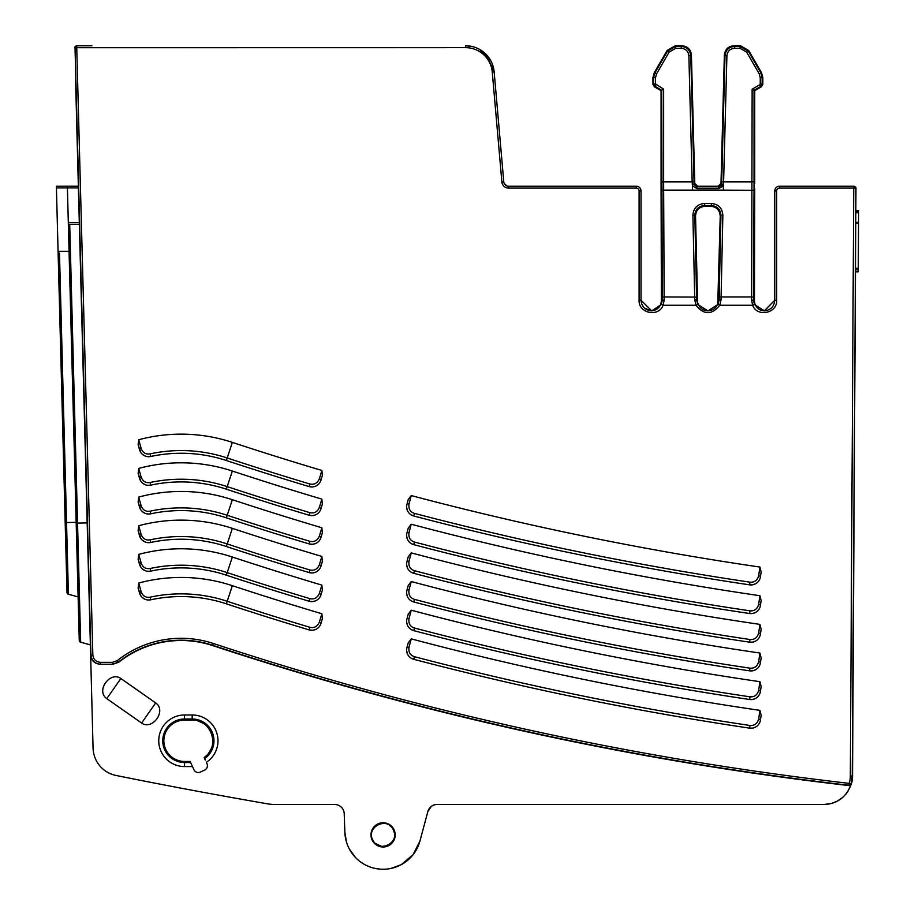 <?xml version="1.0" encoding="UTF-8"?>
<svg xmlns="http://www.w3.org/2000/svg" width="915" height="915" viewBox="0 0 915 915"><rect width="100%" height="100%" fill="white"/><g stroke="black" fill="none" stroke-linecap="round" stroke-linejoin="round"><path stroke-width="1.37" d="M853.615 590.69L852.849 722.267M842.589 186.191L840.679 186.191M853.741 186.191L853.741 188.101L855.651 188.113A1.91 1.91 -90 0 0 853.741 186.191L779.534 186.191A4.781 4.781 0 0 0 774.765 190.961L774.765 300.257L764.242 310.86M782.417 186.191L779.534 186.191L779.534 188.101A2.871 2.871 0 0 0 776.675 190.961L774.765 190.961L774.765 300.257L764.38 310.86L754.418 304.489L753.525 300.246L754.383 300.669L754.829 303.608C756.545 308.195 759.793 310.608 764.585 310.86M754.452 301.824L754.692 188.513M725.927 50.05L724.36 55.037L720.997 183.435L721.638 184.052L718.778 186.854L718.801 188.627L723.285 185.928L723.399 190.137L754.029 190.297L753.537 297.123A93.524 4.804 90 0 0 753.525 300.246L751.615 300.143L752.656 305.244C757.151 317.585 777.498 313.285 776.675 300.257L774.765 300.257C774.159 306.594 770.705 310.128 764.38 310.86L764.345 310.86M720.128 185.39L720.997 183.435L724.36 55.037C725.035 49.376 728.214 46.276 733.899 45.75L740.441 45.75L748.699 50.519L761.543 72.765L762.824 77.535L762.824 84.317L761.394 86.788L762.824 84.317L762.161 83.928L760.731 86.41L759.782 84.763L760.251 83.928L762.161 83.928L762.161 77.706L760.891 72.937L748.321 51.171L740.063 46.402L740.063 48.312L746.663 52.132L748.699 50.519M753.537 297.123L751.627 296.952L752.141 89.167L754.052 90.276L760.731 86.41L761.394 86.788L754.703 90.654L754.052 90.276L754.052 181.845L723.605 181.845L723.548 184.281L718.778 186.854L718.138 186.191L719.201 185.985M721.009 183.435L718.138 186.191L697.63 186.191L694.771 183.435L695.034 184.51M695.045 184.544L695.652 185.39M696.578 185.985L697.55 186.191M720.231 215.894L719.693 212.657M711.881 206.321L710.658 206.252C716.582 206.847 719.773 210.107 720.231 216.009L717.76 303.608L719.121 299.914L720.951 215.311C720.494 209.421 717.291 206.172 711.367 205.566L711.367 203.485L704.413 203.485C697.287 204.217 693.456 208.14 692.907 215.231L694.817 215.311L696.647 299.914L698.008 303.608C699.792 308.206 703.086 310.631 707.89 310.86C712.819 310.528 716.113 308.115 717.76 303.608M707.89 206.252L711.367 205.566L704.413 205.566C698.5 206.15 695.297 209.398 694.817 215.311L695.549 216.009C695.995 210.107 699.186 206.847 705.11 206.252L710.658 206.252M661.385 298.576L661.076 188.513L661.385 300.669L662.243 300.246A93.524 4.804 -90 0 0 662.231 297.123L661.728 90.276L663.638 89.167L663.638 181.845L661.728 181.845M661.305 301.904L660.95 303.608C659.28 308.161 656.021 310.574 651.194 310.86M661.076 188.513L661.076 90.654L661.728 90.276L655.037 86.41L653.607 83.928L655.517 83.928L663.638 89.167M651.537 310.86L644.515 308.126M643.462 307.028L641.518 303.437M656.913 309.098L658.972 307.246M75.133 46.562L74.778 47.717L76.265 45.796M91.877 45.75L76.94 45.75A1.91 1.91 90 0 0 75.03 47.706L465.609 47.66A26.752 26.752 0 0 1 492.259 72.079L494.157 71.908L486.242 54.511M75.579 80.143L90.631 654.934C91.306 660.619 94.485 663.718 100.181 664.244L100.478 664.244C94.794 663.707 91.614 660.607 90.928 654.934L75.03 47.706L87.165 522.911L76.185 523.117L68.362 224.404L79.353 224.404M654.385 86.788L661.076 90.654L654.385 86.788L652.955 84.317L654.385 86.788L655.998 84.763M652.955 84.317L652.955 77.535L654.236 72.765L667.069 50.519L654.236 72.765L654.888 72.937L653.607 77.706L653.607 83.928L652.955 84.317L652.955 77.535L655.517 77.706L656.535 73.898L654.888 72.937L667.458 51.171L675.716 46.402L675.716 48.312L681.24 48.312C685.781 48.735 688.32 51.217 688.869 55.746L690.768 55.701C690.093 50.039 686.913 46.94 681.24 46.402L681.24 48.312M675.339 45.75L675.716 46.402L681.24 46.402L681.869 45.75L675.339 45.75L667.092 50.497L675.339 45.75L681.881 45.75M681.869 45.75C687.554 46.276 690.733 49.376 691.408 55.037L694.771 183.435L691.408 55.037L689.681 49.799M704.504 310.276L701.794 308.881M76.688 45.75L92.838 654.888L90.631 654.934L93.067 748.127A28.662 28.662 0 0 0 116.068 775.474A5704.442 5704.442 0 0 0 267.283 803.793A47.763 47.763 0 0 0 275.438 804.491L334.673 804.491A9.55 9.55 0 0 1 344.223 813.721L344.875 832.387A38.213 38.213 0 0 0 419.974 840.942L427.843 811.582A9.55 9.55 0 0 1 437.073 804.491L823.877 804.491L831.232 803.53L823.877 804.491C836.848 804.011 845.849 797.537 850.893 785.093L849.017 785.264A1.91 1.91 -32.2 0 0 851.064 783.915L850.893 785.093L851.27 784.258A28.662 28.662 0 0 0 852.54 776L855.96 188.113A1.91 1.91 -133.4 0 0 855.765 187.266L855.708 187.152M854.987 353.842L854.942 362.214L854.987 353.842M853.466 615.315L853.626 587.659M852.849 722.312L853.466 616.985M855.96 188.273L854.05 186.191M855.914 195.215L855.925 193.5M503.776 181.822L501.878 181.994A6.691 6.691 0 0 0 508.534 188.101L636.234 188.101A2.871 2.871 0 0 1 639.105 190.961L639.105 300.257L641.015 300.257C641.655 306.754 645.235 310.288 651.743 310.86L641.015 300.257L641.015 190.961A4.781 4.781 0 0 0 636.234 186.191L508.534 186.191A4.781 4.781 0 0 1 503.776 181.822L494.157 71.908L492.682 64.999M483.406 51.938L481.153 50.336M100.181 664.244L112.934 664.244L100.478 664.244L100.478 662.334C95.926 661.9 93.387 659.418 92.838 654.888M849.234 785.596A3190.422 3190.422 0 0 1 212.589 645.555A100.318 100.318 0 0 0 118.87 662.163L112.934 664.244M191.704 764.906L192.482 766.564L184.544 766.564A25.792 25.792 0 0 1 158.753 740.773A25.792 25.792 0 0 1 184.544 714.981L192.184 714.981A25.792 25.792 0 0 1 206.333 762.344L206.973 763.716A4.781 4.781 0 0 1 204.663 770.064L200.328 772.088A4.781 4.781 0 0 1 193.98 769.778L190.675 762.687M393.713 829.059A12.135 12.135 0 0 1 386.084 846.627A12.135 12.135 0 0 1 377.255 824.232A12.135 12.135 0 0 1 393.713 829.059M141.608 723.022C152.359 730.822 166.953 710.566 155.687 702.914L141.608 723.022L106.781 698.637L120.86 678.53C110.097 670.741 95.526 690.928 106.781 698.637M120.86 678.53L155.687 702.914M254.05 801.483L252.14 801.151M250.481 800.854L254.267 801.517M239.044 798.829L240.279 799.047M164.025 784.921L162.596 784.647M140.967 780.426L142.488 780.724M222.254 795.798L215.402 794.552M831.483 803.473L837.671 800.957M845.632 794.54L847.702 791.772M437.073 804.491A9.55 9.55 0 0 0 427.843 811.571M103.212 687.382L103.807 685.632M837.614 800.991L843.173 797.034L837.614 800.991M847.679 791.795L851.236 784.372L847.679 791.795M118.87 662.163L118.401 662.151A100.616 100.616 0 0 1 212.68 645.269A3190.113 3190.113 0 0 0 849.017 785.264L849.234 783.366L851.064 783.915A28.365 28.365 0 0 0 852.231 776L851.27 784.258L852.54 776.217M431.262 806.47L427.843 811.582M390.854 868.472L401.216 864.686L413.042 854.747L419.974 840.954M399.775 865.418L401.216 864.686M192.379 720.082L184.544 720.082A20.69 20.69 -90 0 0 168.898 727.231M168.978 727.128A20.69 20.69 0 0 0 168.978 754.418M191.063 763.51L191.418 764.277M184.544 766.564L184.544 762.55A21.777 21.777 0 0 1 176.709 720.448A21.777 21.777 0 0 1 184.544 718.996L192.184 718.996A21.777 21.777 0 0 1 204.605 758.661L205.257 760.056M192.184 714.981L192.184 720.082C211.605 718.984 220.618 747.338 204.148 757.666A20.69 20.69 0 0 0 203.119 723.205M198.566 721.089A20.69 20.69 0 0 0 197.915 720.894L203.21 723.262M506.807 185.859L504.257 183.526M489.559 58.663L479.208 49.181M472.62 46.619L465.609 45.75L465.609 47.66M633.352 186.191L636.234 186.191L636.234 188.101M651.743 310.86L661.362 304.478L662.243 300.246L664.153 300.143L664.141 296.952L662.231 297.123M660.95 303.608L661.385 300.669M661.076 183.48L661.076 90.654M661.751 190.297L663.649 190.137L663.638 181.845L692.163 181.845L688.869 55.746M718.801 186.854L697.001 186.854L696.978 188.627L692.518 185.974L692.163 181.845L694.073 181.788L690.768 55.701L691.408 55.037M724.36 55.037L725 55.701C725.687 50.039 728.866 46.94 734.539 46.402L734.539 48.312C729.998 48.735 727.448 51.217 726.91 55.746L725 55.701L721.638 184.052L723.548 184.281L723.285 185.928M697.63 186.191L697.001 186.854L694.13 184.052L694.771 183.435M695.549 216.009L697.527 300.772M705.11 206.252L704.413 203.485M751.615 300.143L751.627 296.952L721.1 296.952L722.861 215.242L720.231 216.009M838.769 186.191L785.47 186.191M774.765 300.257L774.765 190.961L776.675 190.961L776.675 300.257M719.19 297.066L721.1 296.952L721.031 299.857L719.121 299.914L718.046 304.432L707.89 310.86L697.733 304.432L695.995 305.244L694.748 299.857L692.907 215.231M697.733 304.432L696.647 299.914L694.748 299.857M721.031 299.857L719.773 305.244C711.847 315.126 703.921 315.126 695.995 305.244L663.112 305.244L664.153 300.143M754.703 90.654L754.703 183.48M733.899 45.75L740.441 45.75L740.063 46.402L734.539 46.402L733.899 45.75M138.714 439.749A163.362 163.362 -176.1 0 1 232.353 442.38A3127.367 3127.367 -161.8 0 0 321.851 470.447L319.358 478.842C317.391 483.246 314.222 484.961 309.842 483.989A3143.78 3143.78 105.4 0 1 227.206 457.969A146.949 146.949 57.2 0 0 150.174 453.863C145.862 454.583 142.854 452.788 141.162 448.464A1.91 0.789 -15.7 0 0 139.526 449.745L138.119 444.759L138.714 439.749L141.162 448.464M312.209 486.963L309.064 486.563A9.55 9.55 0 0 0 320.971 480.135L322.354 475.445L321.851 470.447M309.842 483.989L309.064 486.563A3146.468 3146.468 0 0 1 226.36 460.519A144.261 144.261 0 0 0 150.735 456.494A9.55 9.55 0 0 1 139.526 449.745L138.119 444.759L140.796 452.479M138.714 468.411A163.362 163.362 -176.1 0 1 232.353 471.042A3127.367 3127.367 -161.8 0 0 321.851 499.11L319.358 507.493C317.391 511.908 314.222 513.624 309.842 512.652A3143.78 3143.78 105.4 0 1 227.206 486.62A146.949 146.949 57.2 0 0 150.174 482.514C145.862 483.246 142.854 481.439 141.162 477.127A1.91 0.789 -15.7 0 0 139.526 478.408L138.119 473.41L138.714 468.411L141.162 477.127M312.209 515.625L309.064 515.225A9.55 9.55 0 0 0 320.971 508.797L322.354 504.108L321.851 499.11M309.842 512.652L309.064 515.225A3146.468 3146.468 0 0 1 226.36 489.182A144.261 144.261 0 0 0 150.735 485.156A9.55 9.55 0 0 1 139.526 478.408L138.119 473.41L140.796 481.141M138.714 497.074A163.362 163.362 -176.1 0 1 232.353 499.704A3127.367 3127.367 -161.8 0 0 321.851 527.761L319.358 536.156C317.391 540.571 314.222 542.286 309.842 541.303A3143.78 3143.78 105.4 0 1 227.206 515.282A146.949 146.949 57.2 0 0 150.174 511.176C145.862 511.897 142.854 510.101 141.162 505.789A1.91 0.789 -15.7 0 0 139.526 507.059L138.119 502.072L138.714 497.074L141.162 505.789M312.209 544.288L309.064 543.887A9.55 9.55 0 0 0 320.971 537.448L322.354 532.77L321.851 527.761M309.842 541.303L309.064 543.887A3146.468 3146.468 0 0 1 226.36 517.844A144.261 144.261 0 0 0 150.735 513.818A9.55 9.55 0 0 1 139.526 507.059L138.119 502.072L140.796 509.804M138.714 525.736A163.362 163.362 -176.1 0 1 232.353 528.367A3127.367 3127.367 -161.8 0 0 321.851 556.423L319.358 564.818C317.391 569.233 314.222 570.949 309.842 569.965A3143.78 3143.78 105.3 0 1 227.206 543.945A146.949 146.949 57.2 0 0 150.174 539.839C145.862 540.559 142.854 538.763 141.162 534.452A1.91 0.789 -15.7 0 0 139.526 535.721L138.119 530.734L138.714 525.736L141.162 534.452M312.209 572.939L309.064 572.55A9.55 9.55 0 0 0 320.971 566.111L322.354 561.433L321.851 556.423M309.842 569.965L309.064 572.55A3146.468 3146.468 0 0 1 226.36 546.507A144.261 144.261 0 0 0 150.735 542.469A9.55 9.55 0 0 1 139.526 535.721L138.119 530.734L140.796 538.466M138.714 554.399A163.362 163.362 -176.1 0 1 232.353 557.018A3127.367 3127.367 -161.8 0 0 321.851 585.085L319.358 593.48C317.391 597.895 314.222 599.611 309.842 598.627A3143.78 3143.78 105.3 0 1 227.206 572.607A146.949 146.949 57.2 0 0 150.174 568.501C145.862 569.221 142.854 567.426 141.162 563.114A1.91 0.789 -15.7 0 0 139.526 564.383L138.119 559.397L138.714 554.399L141.162 563.114M312.209 601.601L309.064 601.212A9.55 9.55 0 0 0 320.971 594.773L322.354 590.095L321.851 585.085M309.842 598.627L309.064 601.212A3146.468 3146.468 0 0 1 226.36 575.169A144.261 144.261 0 0 0 150.735 571.132A9.55 9.55 0 0 1 139.526 564.383L138.119 559.397L140.796 567.128M138.714 583.049A163.362 163.362 -176.1 0 1 232.353 585.68A3127.367 3127.367 -161.8 0 0 321.851 613.748L319.358 622.143C317.391 626.558 314.222 628.273 309.842 627.29A3143.78 3143.78 105.4 0 1 227.206 601.269A146.949 146.949 57.2 0 0 150.174 597.163C145.862 597.884 142.854 596.088 141.162 591.776A1.91 0.789 -15.7 0 0 139.526 593.046L138.119 588.059L138.714 583.049L141.162 591.776M312.209 630.263L309.064 629.875A9.55 9.55 0 0 0 320.971 623.435L322.354 618.757L321.851 613.748M309.842 627.29L309.064 629.875A3146.468 3146.468 0 0 1 226.36 603.831A144.261 144.261 0 0 0 150.735 599.794A9.55 9.55 0 0 1 139.526 593.046L138.119 588.059L140.796 595.791M411.247 495.575A3127.367 3127.367 -169 0 0 759.919 567.06L758.661 575.718C757.334 580.373 754.44 582.523 749.968 582.18A3143.78 3143.78 96.1 0 1 414.449 513.384C410.16 511.988 408.353 508.866 409.005 504.028L411.247 495.575L408.204 499.579L406.958 504.302A9.55 9.55 0 0 0 413.763 515.991L411.441 515.042M752.736 584.788L749.579 584.845A9.55 9.55 0 0 0 760.434 576.77L761.143 571.944L759.919 567.06M749.968 582.18L749.579 584.845A3146.468 3146.468 0 0 1 413.763 515.991L414.449 513.384M411.247 524.226A3127.367 3127.367 -169 0 0 759.919 595.722L758.661 604.38C757.334 609.035 754.44 611.186 749.968 610.843A3143.78 3143.78 96.1 0 1 414.449 542.046C410.16 540.651 408.353 537.528 409.005 532.69L411.247 524.226L408.204 528.241L406.958 532.965A9.55 9.55 0 0 0 413.763 544.654L411.441 543.704M761.143 600.606L760.434 605.433L761.143 600.606L759.919 595.722M758.661 604.38A1.91 0.789 8.3 0 1 760.434 605.433A9.55 9.55 0 0 1 749.579 613.508A3146.468 3146.468 0 0 1 413.763 544.654L414.449 542.046M411.247 552.889A3127.367 3127.367 -169 0 0 759.919 624.385L758.661 633.043C757.334 637.698 754.44 639.848 749.968 639.505A3143.78 3143.78 96.1 0 1 414.449 570.708C410.16 569.302 408.353 566.191 409.005 561.353L411.247 552.889L408.204 556.903L406.958 561.616A9.55 9.55 0 0 0 413.763 573.316L411.441 572.367M761.143 629.268L760.434 634.095L761.143 629.268L759.919 624.385M758.661 633.043A1.91 0.789 8.3 0 1 760.434 634.095A9.55 9.55 0 0 1 749.579 642.17A3146.468 3146.468 0 0 1 413.763 573.316L414.449 570.708M411.247 581.551A3127.367 3127.367 -169 0 0 759.919 653.047L758.661 661.705C757.334 666.36 754.44 668.51 749.968 668.167A3143.78 3143.78 96.1 0 1 414.449 599.371C410.16 597.964 408.353 594.853 409.005 590.015L411.247 581.551L408.204 585.566L406.958 590.278A9.55 9.55 0 0 0 413.763 601.979L411.441 601.029M761.143 657.919L760.434 662.757L761.143 657.919L759.919 653.047M758.661 661.705A1.91 0.789 8.3 0 1 760.434 662.757A9.55 9.55 0 0 1 749.579 670.832A3146.468 3146.468 0 0 1 413.763 601.979L414.449 599.371M411.247 610.213A3127.367 3127.367 -169 0 0 759.919 681.698L758.661 690.368C757.334 695.011 754.44 697.173 749.968 696.818A3143.78 3143.78 96.1 0 1 414.449 628.033C410.16 626.626 408.353 623.504 409.005 618.677L411.247 610.213L408.204 614.228L406.958 618.94A9.55 9.55 0 0 0 413.763 630.641L411.441 629.692M761.143 686.582L760.434 691.42L761.143 686.582L759.919 681.698M758.661 690.368A1.91 0.789 8.3 0 1 760.434 691.42A9.55 9.55 0 0 1 749.579 699.495A3146.468 3146.468 0 0 1 413.763 630.641L414.449 628.033M411.247 638.876A3127.367 3127.367 -169 0 0 759.919 710.36L758.661 719.03C757.334 723.674 754.44 725.824 749.968 725.481A3143.78 3143.78 96.1 0 1 414.449 656.696C410.16 655.289 408.353 652.166 409.005 647.34L411.247 638.876L408.204 642.879L406.958 647.603A9.55 9.55 0 0 0 413.763 659.303L411.441 658.354M761.143 715.244L760.434 720.082L761.143 715.244L759.919 710.36M758.661 719.03A1.91 0.789 8.3 0 1 760.434 720.082A9.55 9.55 0 0 1 749.579 728.146A3146.468 3146.468 0 0 1 413.763 659.303L414.449 656.696M69.071 251.316L58.08 251.316L56.421 187.93L67.413 187.93L68.362 224.404L69.712 224.404L80.657 642.204L90.368 644.892L80.657 642.204A1.91 1.91 0 0 1 79.262 640.409L76.185 523.117M78.404 187.93L67.413 187.93L67.367 186.191L78.358 186.18L57.336 186.191M68.991 248.525L67.367 186.18M67.47 186.18L56.375 186.203L56.421 187.93L56.375 186.191L67.012 592.44A1.91 1.91 0 0 0 68.408 594.235A1.91 1.91 0 0 1 67.012 592.44A1.91 1.91 0 0 0 68.408 594.235L78.118 596.923M68.408 594.235L59.475 253.066L58.125 253.066L65.869 548.954M59.475 253.066L58.125 253.066M207.419 765.741A4.781 4.781 0 0 1 204.663 770.064M190.103 761.474L190.617 762.55L190.103 761.463L184.544 761.463L190.103 761.463M168.898 754.315A20.69 20.69 -90 0 0 184.544 761.463L184.544 761.463A20.69 20.69 -90 0 1 163.854 740.773A20.69 20.69 -90 0 1 184.544 720.082L184.544 714.981M207.293 754.909L204.148 757.654L205.28 760.102M208.357 753.686L211.296 748.699M212.749 743.117L212.589 737.318M210.839 731.817L207.625 727.002M494.157 71.908A28.662 28.662 0 0 0 465.609 45.75A28.662 28.662 0 0 1 494.157 71.908M823.877 804.491L495.107 804.491M346.305 841.503L344.875 832.387L346.442 841.96M355.386 857.401L349.324 848.983M374.841 868.369L380.285 869.17M373.068 840.53L372.988 840.382C379.485 853.672 400.793 842.212 393.141 829.379L394.388 832.97M393.61 839.444L392.123 841.937M391.357 842.818L388.623 844.922M385.501 846.101L383.728 846.341M381.143 846.203L375.344 843.378M379.977 823.82L384.243 823.466M389.79 825.582L391.734 827.354M419.962 840.976L416.462 849.635M411.693 856.371L404.579 862.639M363.529 863.897L360.887 862.182M393.141 829.379C386.53 816.066 365.36 827.629 372.988 840.382M232.353 442.38L226.36 460.519A144.261 144.261 -122.8 0 0 150.735 456.494L147.978 456.676M145.142 456.002L142.488 454.389M315.412 486.265L312.667 486.929M320.971 480.135A1.91 0.789 16.5 0 0 319.358 478.842M232.353 471.042L226.36 489.182A144.261 144.261 -122.8 0 0 150.735 485.156L147.978 485.339M145.142 484.664L142.488 483.051M315.412 514.928L312.667 515.591M320.971 508.797A1.91 0.789 16.5 0 0 319.358 507.493M232.353 499.704L226.36 517.844A144.261 144.261 -122.8 0 0 150.735 513.818L147.978 514.001M145.142 513.326L142.488 511.714M315.412 543.59L312.667 544.253M320.971 537.448A1.91 0.789 16.5 0 0 319.358 536.156M232.353 528.367L226.36 546.507A144.261 144.261 -122.8 0 0 150.735 542.469L147.978 542.664M145.142 541.989L142.488 540.376M315.412 572.252L312.667 572.916M320.971 566.111A1.91 0.789 16.5 0 0 319.358 564.818M232.353 557.018L226.36 575.169A144.261 144.261 -122.8 0 0 150.735 571.132L147.978 571.315M145.142 570.651L142.488 569.038M315.412 600.915L312.667 601.578M320.971 594.773A1.91 0.789 16.5 0 0 319.358 593.48M232.353 585.68L226.36 603.831A144.261 144.261 -122.8 0 0 150.735 599.794L147.978 599.977M145.142 599.314L142.488 597.689M315.412 629.566L312.667 630.241M320.971 623.435A1.91 0.789 16.5 0 0 319.358 622.143M409.005 504.028A1.91 0.789 14.9 0 0 406.958 504.302M407.427 510.57L406.683 507.699M755.813 583.644L753.182 584.696M760.434 576.77A1.91 0.789 8.3 0 0 758.661 575.718M409.005 532.69A1.91 0.789 14.9 0 0 406.958 532.965M407.427 539.232L406.683 536.35M755.813 612.307L753.182 613.347M752.736 613.45L749.579 613.508L749.968 610.843M409.005 561.353A1.91 0.789 14.9 0 0 406.958 561.616M407.427 567.895L406.683 565.013M755.813 640.957L753.182 642.01M752.736 642.113L749.579 642.17L749.968 639.505M409.005 590.015A1.91 0.789 14.9 0 0 406.958 590.278M407.427 596.557L406.683 593.675M755.813 669.62L753.182 670.672M752.736 670.764L749.579 670.832L749.968 668.167M409.005 618.677A1.91 0.789 14.9 0 0 406.958 618.94M407.427 625.22L406.683 622.337M755.813 698.282L753.182 699.335M752.736 699.426L749.579 699.495L749.968 696.818M409.005 647.34A1.91 0.789 14.9 0 0 406.958 647.603M407.427 653.87L406.683 651M755.813 726.945L753.182 727.997M752.736 728.088L749.579 728.146L749.968 725.481M692.232 184.258L694.13 184.052L694.073 181.788M697.001 186.854L693.113 184.281M184.544 761.463L184.544 762.55L190.617 762.55M858.281 269.342L858.625 210.747L855.822 210.725L858.625 210.747M858.27 271.846L855.468 271.824L858.27 271.846L858.281 269.822L855.479 269.799M853.26 271.812L852.769 355.478M692.518 185.974L692.369 190.137L663.649 190.137L664.141 296.952L696.589 297.066M675.716 48.312L669.105 52.132L656.535 73.898M655.517 83.928L655.517 77.706M692.369 190.137L723.399 190.137M696.978 188.627L718.801 188.627M722.861 215.242C722.278 208.094 718.447 204.171 711.367 203.485M754.418 304.489L752.656 305.244L719.773 305.244L718.046 304.432M779.534 188.101L853.741 188.101L850.321 775.989A26.455 26.455 0 0 1 849.234 783.366A3188.203 3188.203 0 0 1 213.275 643.462A102.526 102.526 0 0 0 117.212 660.664L112.442 662.334L100.478 662.334M850.321 775.989L852.231 776L855.96 188.113A1.91 1.91 46.3 0 0 855.765 187.266M754.052 181.845L754.029 190.297M726.91 55.746L723.605 181.845L721.695 181.788M752.141 89.167L759.782 84.763M761.543 72.765L759.233 73.898L760.251 77.706L760.251 83.928M759.233 73.898L746.663 52.132M734.539 48.312L740.063 48.312M762.824 77.535L760.251 77.706M639.105 300.257C638.27 313.285 658.617 317.585 663.112 305.244L661.362 304.478M501.878 181.994L492.259 72.079M639.105 190.961L641.015 190.961M508.534 188.101L508.534 186.191M79.308 222.654L68.316 222.654M76.162 522.351L65.182 522.557M79.262 640.409A1.91 1.91 0 0 0 80.657 642.204M112.442 662.334L112.442 664.244L118.401 662.151L117.212 660.664M213.275 643.462L212.589 645.555M150.174 453.863L150.735 456.494A144.261 144.261 -122.8 0 1 226.36 460.519M150.174 482.514L150.735 485.156A144.261 144.261 -122.8 0 1 226.36 489.182M150.174 511.176L150.735 513.818A144.261 144.261 -122.8 0 1 226.36 517.844M150.174 539.839L150.735 542.469A144.261 144.261 -122.8 0 1 226.36 546.507M150.174 568.501L150.735 571.132A144.261 144.261 -122.8 0 1 226.36 575.169M150.174 597.163L150.735 599.794A144.261 144.261 -122.8 0 1 226.36 603.831M667.069 50.519L669.105 52.132M858.613 212.783L855.811 212.76M855.754 222.356L858.556 222.379M858.556 223.5L855.754 223.477M855.491 268.255L858.293 268.267M858.625 212.189L855.811 212.177M855.822 211.01L858.625 211.033M858.625 211.502L855.822 211.491M697.539 300.783L696.773 300.04M139.16 780.072L140.693 780.381M145.828 781.387L140.247 780.289M145.771 781.376L141.413 780.518M140.807 780.404L139.618 780.163M855.811 212.28L858.613 212.303M855.822 211.697L858.625 211.72"/></g></svg>
